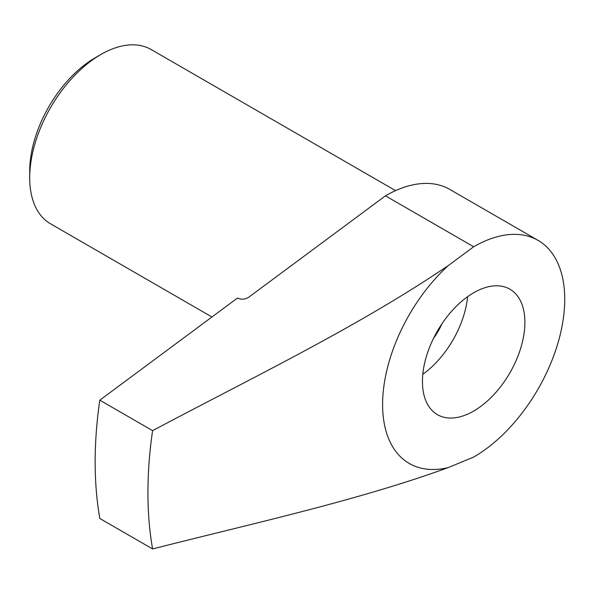 <?xml version="1.0" encoding="UTF-8"?>
<svg xmlns="http://www.w3.org/2000/svg" width="594" height="594" viewBox="0 0 594 594"><rect width="100%" height="100%" fill="white"/><g stroke="black" fill="none" stroke-linecap="round" stroke-linejoin="round"><path stroke-width="0.89" d="M385.447 195.827L248.841 297.141C245.04 299.502 241.246 299.814 237.452 298.077L99.807 400.17L152.584 430.643C253.066 377.264 357.38 327.131 448.262 265.607L473.67 246.762L385.447 195.827A128.794 74.361 120 0 1 449.836 189.441L538.067 240.384A128.794 74.361 120 0 0 473.67 246.762M538.067 240.384A128.794 74.361 120 0 1 557.803 343.584A128.794 74.361 120 0 1 473.67 457.076L448.262 467.575C357.35 500.705 253.029 523.336 152.584 548.945L99.807 518.473A402.48 232.373 -60 0 1 99.807 400.17M395.552 190.637L151.158 49.532A100.616 58.093 120 0 0 100.846 54.514L95.159 57.804A92.567 53.445 120 0 0 29.7 171.176L29.7 177.755A100.616 58.093 120 0 0 50.542 223.812L211.947 316.996M100.846 54.514A100.616 58.093 120 0 0 100.846 54.522A100.616 58.093 120 0 0 29.7 177.755M152.584 548.945A402.48 232.373 -60 0 1 152.584 430.643M473.67 411.07A72.446 41.825 -60 0 1 437.444 414.657A72.446 41.825 -60 0 1 437.444 331.007A72.446 41.825 -60 0 1 509.89 289.181A72.446 41.825 -60 0 1 520.997 347.23A72.446 41.825 -60 0 1 473.67 411.07M448.262 467.575A128.794 74.361 -60 0 1 382.595 404.499A128.794 74.361 -60 0 1 448.262 265.607M467.619 296.673A72.446 41.825 -60 0 1 422.802 374.302M441.795 324.012A42.664 24.629 -60 0 1 433.561 338.276M95.159 57.804L100.846 54.522"/></g></svg>

